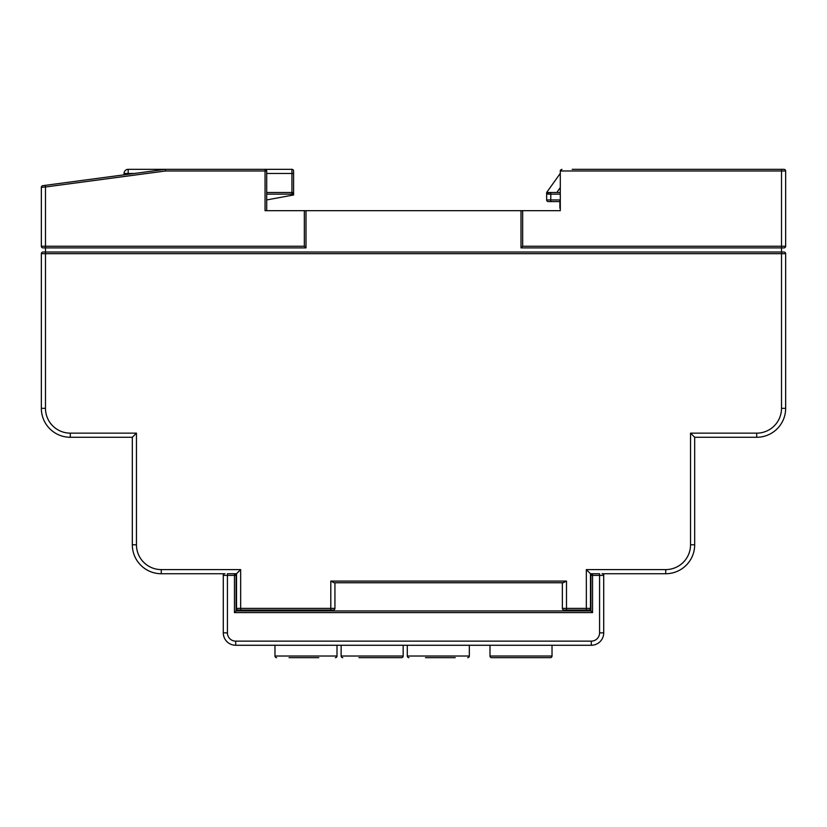<?xml version="1.0" encoding="UTF-8"?>
<svg xmlns="http://www.w3.org/2000/svg" width="827" height="827" viewBox="0 0 827 827"><rect width="100%" height="100%" fill="white"/><g stroke="black" fill="none" stroke-linecap="round" stroke-linejoin="round"><path stroke-width="1.24" d="M560.809 169.783A1.654 1.654 0 0 0 560.293 170.982L560.293 210.678L522.664 210.678L522.664 246.239L521.01 247.893L521.01 210.678L305.99 210.678L305.99 247.893L304.336 246.239L304.336 210.678L305.99 210.678M334.935 582.746L334.935 608.383A1.654 1.654 0 0 1 333.281 610.037L238.176 610.037A1.654 1.654 0 0 1 237.349 609.819L237.349 610.946M305.99 247.893L45.485 247.893L45.485 252.028L783.996 252.028A1.654 1.654 0 0 1 785.65 253.682L785.65 408.331A28.945 28.945 0 0 1 756.705 437.276L694.68 437.276L694.68 544.786A28.945 28.945 0 0 1 665.735 573.731L602.056 573.731A1.654 1.654 0 0 1 603.71 575.385L603.71 632.862A12.405 12.405 0 0 1 591.305 645.267L235.695 645.267A12.405 12.405 0 0 1 223.29 632.862L223.29 573.731M572.17 169.328L783.996 169.328A1.654 1.654 0 0 1 785.65 170.982A1.654 1.654 0 0 0 783.996 169.328A1.654 1.654 0 0 1 785.65 170.982L785.65 246.239A1.654 1.654 0 0 1 783.996 247.893L781.515 247.893L781.515 253.682L45.485 253.682L45.485 408.331A24.81 24.81 0 0 0 70.295 433.141L136.455 433.141L136.455 544.786A24.81 24.81 0 0 0 161.265 569.596L240.657 569.596L240.657 610.037L238.176 610.037M43.004 247.893A1.654 1.654 0 0 1 41.35 246.239A1.654 1.654 0 0 0 43.004 247.893L45.485 247.893L45.485 246.239L304.336 246.239M304.336 210.678L265.053 210.678L265.053 170.982L165.514 170.982L45.485 186.985L45.268 185.341L165.4 169.328L291.931 169.328A1.654 1.654 0 0 1 293.585 170.982L293.585 194.965L291.931 195.275L291.931 194.138L266.707 194.138M42.787 185.672A1.654 1.654 0 0 0 41.35 187.315L41.35 246.239L45.485 246.239L45.485 186.985L41.35 187.315A1.654 1.654 0 0 1 42.787 185.672L45.268 185.341M165.514 170.982L165.4 169.328L128.185 169.328A4.135 4.135 0 0 0 124.05 173.463L128.185 173.463L128.185 174.29M266.707 170.982A1.654 1.654 0 0 0 265.053 169.328L265.053 170.982L266.707 170.982L266.707 210.678M561.947 169.328L560.293 170.982L781.515 170.982L781.515 169.328L783.996 169.328M522.664 246.239L785.65 246.239A1.654 1.654 0 0 1 783.996 247.893L782.962 247.893M785.65 170.982L781.515 170.982L781.515 247.893L521.01 247.893M521.01 210.678L522.664 210.678M566.495 581.092L563.187 582.746L334.108 582.746L330.8 581.092L566.495 581.092L566.495 608.383L586.343 608.383L586.343 569.596L665.735 569.596A24.81 24.81 0 0 0 690.545 544.786L690.545 433.141L694.68 437.276M333.281 610.037L330.8 610.037L330.8 608.383L236.522 608.383L236.522 610.946L236.522 608.383A1.654 1.654 0 0 0 237.349 609.819A1.654 1.654 0 0 1 236.522 608.383L236.522 573.731L227.425 573.731L227.425 575.385L223.29 575.385A1.654 1.654 0 0 1 224.944 573.731L161.265 573.731A28.945 28.945 0 0 1 132.32 544.786L132.32 437.276L70.295 437.276A28.945 28.945 0 0 1 41.35 408.331L41.35 253.682A1.654 1.654 0 0 1 43.004 252.028L45.485 252.028L43.004 252.028M132.32 437.276L136.455 433.141M236.522 573.731L240.657 569.596M586.343 569.596L590.478 573.731L590.478 608.383A1.654 1.654 0 0 1 588.824 610.037L564.014 610.037A1.654 1.654 0 0 1 562.36 608.383L562.36 582.746M783.996 252.028L781.515 252.028M603.71 573.731L603.71 575.385L592.546 575.385L592.546 573.731L590.478 573.731M588.824 610.037L586.343 610.037L586.343 608.383L590.478 608.383M562.36 608.383L566.495 608.383L566.495 610.037L564.014 610.037M124.05 174.838L124.05 173.463A4.135 4.135 0 0 1 128.185 169.328L128.185 173.463L134.387 173.463M266.707 192.484L291.931 192.484L293.585 194.138A1.654 1.654 0 0 0 291.931 192.484L291.931 194.138L293.585 194.138A1.654 1.654 0 0 0 291.931 192.484L291.931 173.463L266.707 173.463M266.707 199.927L291.931 195.275M234.454 573.731L234.454 575.385L236.108 575.385A1.654 1.654 0 0 0 234.454 573.731A1.654 1.654 0 0 1 236.108 575.385L236.108 610.946L590.891 610.946L592.546 612.6L234.454 612.6L234.454 575.385L227.425 575.385L227.425 632.862L223.29 632.862M590.891 610.946L590.891 575.385A1.654 1.654 0 0 1 592.546 573.731L599.575 573.731L599.575 632.862L603.71 632.862M236.108 610.946L234.454 612.6M546.957 192.05A1.654 1.654 0 0 0 546.647 193.011L546.647 194.138A1.654 1.654 0 0 1 548.301 192.484L550.782 192.484L547.061 193.042L548.301 192.484L547.061 193.042L548.301 192.484L547.061 193.042L546.957 192.05L560.293 173.381M560.293 209.851L560.293 208.197M560.293 194.138L550.782 194.138L550.782 192.484L560.293 192.484M559.879 201.581L548.301 201.581A1.654 1.654 0 0 1 546.647 199.927L546.647 194.138L550.782 194.138L550.782 199.927L559.879 199.927L559.879 208.197M546.647 194.138L546.647 193.011M548.301 201.581L550.782 201.581L550.782 199.927L546.647 199.927M489.998 645.267L489.998 656.018L552.022 656.018A1.654 1.654 0 0 1 550.368 657.672L491.651 657.672A1.654 1.654 0 0 1 489.998 656.018A1.654 1.654 0 0 0 491.651 657.672L514.084 657.672M552.022 645.267L552.022 656.018A1.654 1.654 0 0 1 550.368 657.672L522.633 657.672M341.137 645.267L341.137 656.018A1.654 1.654 0 0 0 342.791 657.672A1.654 1.654 0 0 1 341.137 656.018L403.162 656.018A1.654 1.654 0 0 1 401.508 657.672L358.918 657.672M385.382 657.672L401.508 657.672A1.654 1.654 0 0 0 403.162 656.018L403.162 645.267M455.263 657.672L425.491 657.672M408.952 657.672A1.654 1.654 0 0 1 407.297 656.018L469.322 656.018A1.654 1.654 0 0 1 467.668 657.672M469.322 656.018L469.322 645.267M407.297 656.018L407.297 645.267M318.808 657.672L289.036 657.672M276.632 657.672A1.654 1.654 0 0 1 274.977 656.018L337.002 656.018A1.654 1.654 0 0 1 335.348 657.672M337.002 656.018L337.002 645.267M274.977 656.018L274.977 645.267M690.545 544.786L694.68 544.786M690.545 433.141L756.705 433.141L756.705 437.276M756.705 433.141A24.81 24.81 0 0 0 781.515 408.331L785.65 408.331M70.295 437.276L70.295 433.141M41.35 408.331L45.485 408.331M132.32 544.786L136.455 544.786M161.265 573.731L161.265 569.596M781.515 408.331L781.515 253.682L785.65 253.682M334.935 608.383L330.8 608.383L330.8 581.092M665.735 569.596L665.735 573.731M45.485 252.028L45.485 253.682L41.35 253.682M293.585 173.463L291.931 173.463L291.931 169.328M592.546 612.6L592.546 575.385L590.891 575.385A1.654 1.654 0 0 1 592.546 573.731M602.056 573.731A1.654 1.654 0 0 1 603.71 575.385M223.29 575.385A1.654 1.654 0 0 1 224.944 573.731M235.695 645.267L235.695 641.132L591.305 641.132A8.27 8.27 0 0 0 599.575 632.862M227.425 632.862A8.27 8.27 0 0 0 235.695 641.132M591.305 645.267L591.305 641.132M560.293 187.605L556.809 192.484"/></g></svg>
